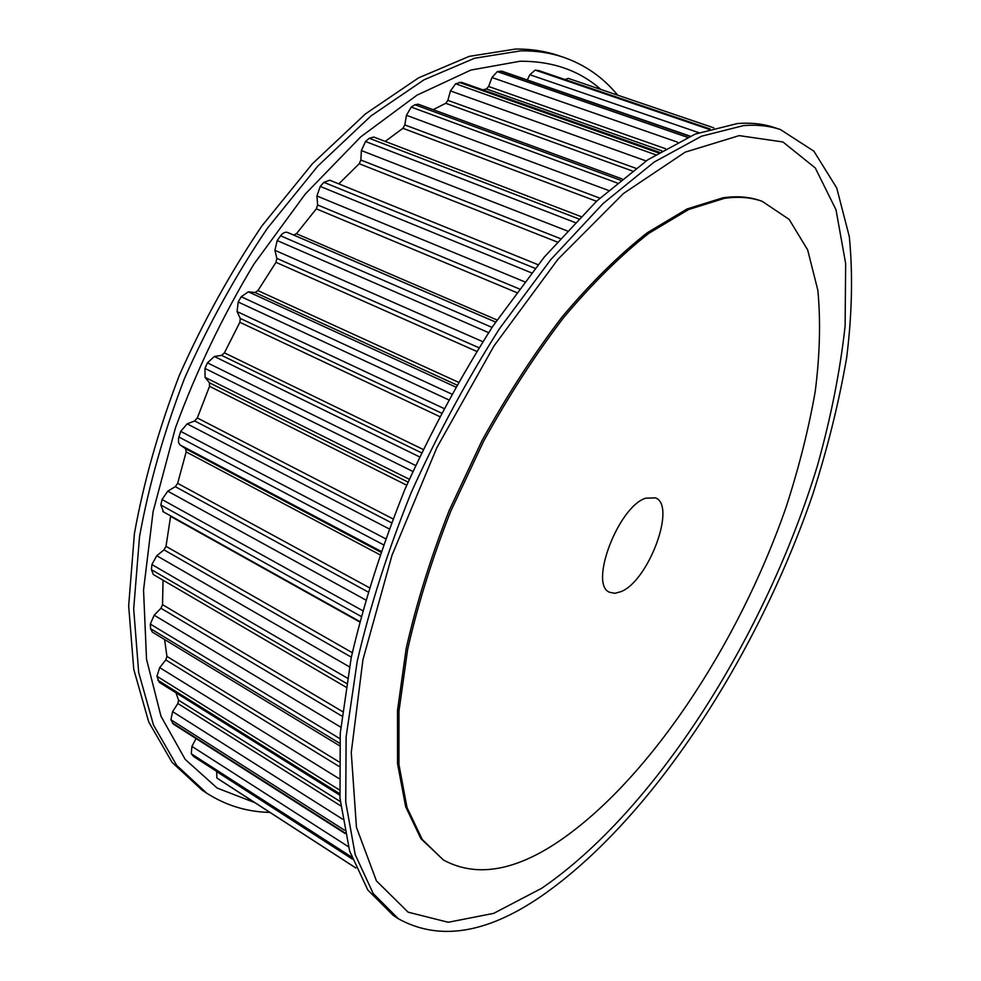 <?xml version="1.0" encoding="UTF-8"?>
<svg xmlns="http://www.w3.org/2000/svg" width="981" height="981" viewBox="0 0 981 981"><rect width="100%" height="100%" fill="white"/><g stroke="black" fill="none" stroke-linecap="round" stroke-linejoin="round"><path stroke-width="1.47" d="M645.657 498.189L655.504 497.87C676.608 505.473 648.674 580.715 621.132 591.58L614.977 593.297L609.777 592.328C588.551 585.24 618.189 506.687 645.657 498.189M743.5 125.605C757.038 124.513 769.349 125.838 780.435 129.566L813.887 151.172L836.732 187.972L849.313 236.617C852.955 273.76 852.072 314.092 846.677 357.587C839 402.149 827.731 447.667 812.844 494.142C757.307 656.117 651.862 819.724 541.12 896.315C486.576 933.753 438.985 941.233 398.347 918.743L373.246 893.581L355.196 854.623L345.729 802.029L346.121 736.878L357.219 661.292C369.935 606.663 387.961 550.353 411.284 492.376C437.293 434.767 466.698 380.211 499.501 328.684L550.782 259.597L603.205 203.423L654.168 162.061L701.489 136.224L743.5 125.605M398.347 918.743L393.099 915.298L367.838 890.049L349.628 851.042L340.002 798.448L340.248 733.334L351.186 657.834C363.804 603.278 381.744 547.067 404.981 489.2C430.929 431.726 460.273 377.293 493.051 325.9L544.32 257.01L596.767 201.007L647.803 159.793L695.222 134.078L737.369 123.545C750.956 122.49 763.328 123.827 774.463 127.579L780.435 129.566M541.855 888.185L493.701 913.36L448.219 922.275L408.096 912.171L376.41 880.864L356.446 827.339L351.259 752.464L362.933 659.698L392.008 555.246L436.901 447.544L493.958 345.986L558.042 259.168L623.511 193.453L685.216 152.141L739.196 135.623L782.936 141.975L815.26 167.947L835.996 209.738L845.659 263.57L845.119 326.023C840.165 370.855 830.956 417.317 817.504 465.435C766.32 633.591 656.939 809.129 541.855 888.185M724.395 198.358C738.497 196.335 751.115 197.328 762.274 201.363L789.165 219.425L807.645 249.873L817.847 290.266C820.754 321.241 819.883 355.048 815.199 391.677C808.589 429.286 798.865 467.827 786.051 507.287C738.264 645.069 646.847 783.782 554.866 843.991C511.959 871.741 474.804 877.063 443.412 859.981L422.247 839.491L407.029 807.584L398.948 764.506L398.96 711.213L407.642 649.459C417.722 604.848 432.081 558.765 450.745 511.236L483.535 441.425C508.391 396.312 535.062 355.085 563.535 317.734C592.377 283.472 620.838 255.318 648.907 233.27L688.662 209.505L724.395 198.358M443.412 859.981L420.898 838.657L405.656 806.738L397.538 763.659L397.513 710.367L406.159 648.637C416.214 604.038 430.573 557.981 449.2 510.463L481.978 440.69C506.834 395.601 533.492 354.399 561.966 317.084C590.82 282.835 619.281 254.704 647.362 232.681L687.129 208.941L722.887 197.819C737.001 195.795 749.643 196.801 760.815 200.835L762.274 201.363M617.699 95.169C603.033 77.327 584.835 64.636 563.094 57.131L557.907 55.39C544.909 51.037 530.807 48.927 515.589 49.05L469.2 56.371L418.544 77.867L365.508 113.857L312.424 163.741L261.927 225.912C230.339 272.632 202.773 322.528 179.229 375.6C158.64 429.31 143.704 481.978 134.409 533.603L128.658 605.878L133.772 669.385L148.72 721.967L172.067 762.372L202.16 790.196L206.733 793.188C225.961 805.499 247.028 811.9 269.922 812.415M563.094 57.131C550.145 52.778 536.08 50.681 520.886 50.828L474.596 58.235L424 79.817L370.99 115.917L317.918 165.948L267.396 228.279C235.783 275.109 208.168 325.103 184.563 378.286C163.925 432.094 148.916 484.847 139.547 536.546L133.686 608.907L138.677 672.463L153.502 725.045L176.739 765.425L206.733 793.188M600.887 89.467C579.403 70.485 552.475 61.08 520.102 61.239L470.855 70.068L416.925 95.206L360.738 136.874L305.287 194.03L253.846 264.232C222.503 316.373 196.372 370.928 175.427 427.888L153.11 511.591L143.545 590.059L146.525 659.244L160.982 716.24L185.201 759.38L217.181 788.086L254.839 802.642M433.124 109.664L445.791 103.299L447.876 100.356L450.451 90.926L455.625 83.777L461.389 82.257L659.44 152.288M482.811 89.835L486.441 88.952L488.612 86.475L491.959 77.524L497.33 71.601L501.855 71.184L690.207 136.163M385.214 141.411L402.909 128.29L404.822 124.918L406.441 115.292L411.223 107.088L414.938 104.746L418.249 104.207L622.064 178.922M338.776 183.876L359.218 163.717L360.861 160.026L361.376 150.547L365.533 141.509L369.297 138.272L373.822 137.046L580.85 216.531M163.41 511.763L160.859 505.007L162.024 499.513L167.763 491.174L175.305 486.662L177.647 483.314L186.169 451.91L185.581 448.734L179.842 444.724L178.53 442.419L178.493 438.47L180.712 431.382L187.163 423.853L194.692 420.959L197.316 417.967L209.529 386.33L209.431 382.762L205.078 377.366L204.955 368.427L207.432 362.847L214.361 356.483L221.62 355.355L224.416 352.841L239.879 322.271L240.284 318.445L237.071 311.566L238.199 302.013L241.203 296.752L248.34 291.811L255.048 292.522L257.917 290.597L275.98 262.332L276.863 258.395L274.901 250.302L277.194 240.553L280.603 235.796C282.933 232.804 285.287 231.7 287.666 232.485L293.601 234.999L296.434 233.723L316.336 208.843L317.636 204.968L316.937 195.992L320.247 186.415L323.914 182.356L329.714 180.197L538.017 264.686M345.827 687.043L153.33 574.51L151.442 569.667L151.896 564.541L156.752 555.736L164.011 549.863L166.01 546.319L170.669 515.896M339.438 745.658L152.3 632.058L150.571 628.674L150.338 624.088L154.176 615.197L160.945 608.257L162.539 604.652L163.042 580.188M339.745 795.101L159.241 682.347L156.935 676.265L159.695 667.62L165.777 659.931L166.942 656.412L164.587 639.514M345.079 833.507L173.379 724.101L170.915 719.76L172.607 711.63L177.855 703.524L178.591 700.201L175.942 692.782M352.204 858.755L193.735 756.596L191.27 753.764L191.92 746.382L196.053 738.558M219.192 779.576L355.845 868.001L216.875 778.007L216.642 771.36M527.324 79.976L529.838 74.728L535.197 70.092L538.986 70.718M564.97 79.522L568.269 78.382L713.763 127.824M658.472 152.889L459.169 82.355M661.844 150.841L486.441 88.952M665.486 148.695L488.612 86.475M677.503 142.147L491.959 77.524M687.534 137.34L497.33 71.601M689.753 136.359L500.592 71.086M655.553 154.716L455.625 83.777M620.47 180.21L414.938 104.746M632.242 170.939L445.791 103.299M635.798 168.278L447.876 100.356M646.099 160.945L450.451 90.926M617.147 182.969L411.223 107.088M578.582 218.849L369.297 138.272M596.497 201.264L402.909 128.29M599.832 198.15L404.822 124.918M608.428 190.424L406.441 115.292M575.05 222.515L365.533 141.509M535.074 268.34L323.914 182.356M557.171 242L359.218 163.717M560.225 238.555L360.861 160.026M567.165 230.903L361.376 150.547M531.494 272.853L320.247 186.415M492.045 327.409L280.603 235.796M495.613 322.099L287.666 232.485M495.638 322.062L293.601 234.999M497.036 319.99L296.434 233.723M516.509 292.497L316.336 208.843M519.207 288.88L317.636 204.968M524.565 281.78L316.937 195.992M488.599 332.62L277.194 240.553M451.554 393.982L241.203 296.752M455.503 386.943L248.34 291.811M456.643 384.92L255.048 292.522M458.225 382.161L257.917 290.597M476.619 351.357L275.98 262.332M478.9 347.728L276.863 258.395M482.75 341.658L274.901 250.302M448.403 399.708L238.199 302.013M415.49 465.423L207.432 362.847M419.451 456.839L214.361 356.483M421.376 452.756L221.62 355.355M422.995 449.372L224.416 352.841M439.439 416.471L239.879 322.271M441.266 413.001L240.284 318.445M443.719 408.378L237.071 311.566M412.768 471.42L204.955 368.427M385.423 538.667L180.712 431.382M389.065 528.845L187.163 423.853M391.394 522.726L194.692 420.959M392.903 518.839L197.316 417.967M406.698 485.203L209.529 386.33M408.047 482.1L209.431 382.762M409.285 479.255L205.078 377.366M383.264 544.676L178.861 437.023M362.504 610.574L162.024 499.513M365.496 599.832L167.763 491.174M367.838 591.837L175.305 486.662M369.114 587.57L177.647 483.314M379.757 554.67L186.169 451.91M380.653 552.07L185.581 448.734M380.935 551.273L180.222 445.031M360.959 616.326L160.859 505.007M347.323 678.104L151.896 564.541M349.395 666.835L156.752 555.736M351.321 657.16L164.011 549.863M352.265 652.672L166.01 546.319M359.512 621.868L170.608 516.349M346.416 683.377L151.442 569.667M339.855 738.632L150.338 624.088M340.763 727.166L154.176 615.197M341.879 716.069L160.945 608.257M342.394 711.507L162.539 604.652M339.573 743.218L150.571 628.674M339.414 789.938L156.935 676.265M338.948 778.558L159.695 667.62M338.825 766.284L165.777 659.931M338.874 761.796L166.942 656.412M339.647 793.678L157.818 680.189M344.368 830.098L170.915 719.76M342.418 819.061L172.607 711.63M340.701 805.842L177.855 703.524M340.272 801.551L178.591 700.201M344.932 832.844L172.362 722.911M351.59 857.026L191.27 753.764M348.341 846.677L191.92 746.382M352.13 858.571L193.196 756.118M355.796 867.903L216.875 778.007M352.314 859.062L216.568 771.544M709.913 128.928L538.103 70.424M708.822 129.259L535.197 70.092M698.828 132.68L529.838 74.728M359.635 621.414L162.76 511.481M709.986 128.903L538.557 70.522M713.776 127.812L568.269 78.382"/></g></svg>
